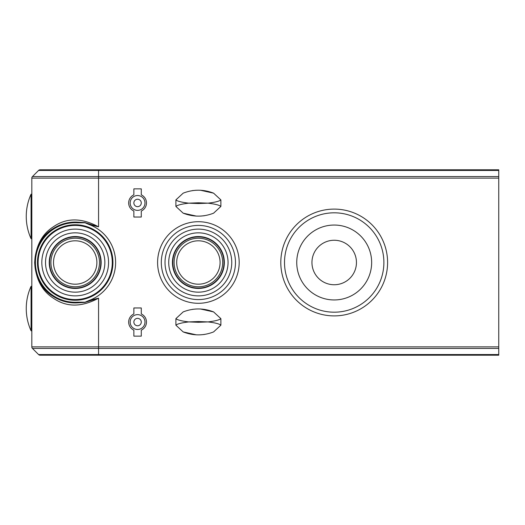 <?xml version="1.0" encoding="UTF-8"?>
<svg xmlns="http://www.w3.org/2000/svg" width="525" height="525" viewBox="0 0 525 525"><rect width="100%" height="100%" fill="white"/><g stroke="black" fill="none" stroke-linecap="round" stroke-linejoin="round"><path stroke-width="0.79" d="M334.202 209.101A53.399 53.399 0 0 1 387.594 262.5A53.399 53.399 0 0 1 334.202 315.899A53.399 53.399 0 0 1 280.803 262.5A53.399 53.399 0 0 1 334.202 209.101A53.399 53.399 0 0 0 280.803 262.5A53.399 53.399 0 0 0 334.202 315.899M88.994 300.49L98.562 298.174L84.833 302.426L77.818 302.833A40.418 40.418 0 0 1 34.781 262.5A40.418 40.418 0 0 1 75.2 222.082C49.901 224.543 36.428 238.061 34.781 262.638C36.533 287.031 50.006 300.457 75.2 302.918L77.818 302.833L77.779 302.183L85.057 302.21L88.994 300.49A40.418 40.418 0 0 0 88.994 224.51L85.057 222.79L77.779 222.817A39.769 39.769 0 0 0 35.431 262.5A39.769 39.769 0 0 0 77.779 302.183M137.57 325.762A3.708 3.708 0 0 0 141.278 322.055A3.708 3.708 0 0 0 137.57 318.347A3.708 3.708 0 0 0 133.862 322.055A3.708 3.708 0 0 0 137.57 325.762M137.57 314.639A7.416 7.416 0 0 1 144.985 322.055A7.416 7.416 0 0 1 137.57 329.47A7.416 7.416 0 0 1 130.154 322.055A7.416 7.416 0 0 1 137.57 314.639M137.57 206.653A3.708 3.708 0 0 0 141.278 202.945A3.708 3.708 0 0 0 137.57 199.238A3.708 3.708 0 0 0 133.862 202.945A3.708 3.708 0 0 0 137.57 206.653M137.57 195.53A7.416 7.416 0 0 1 144.985 202.945A7.416 7.416 0 0 1 137.57 210.361A7.416 7.416 0 0 1 130.154 202.945A7.416 7.416 0 0 1 137.57 195.53M334.202 240.253A22.247 22.247 0 0 0 311.948 262.5A22.247 22.247 0 0 0 334.202 284.747A22.247 22.247 0 0 0 356.449 262.5A22.247 22.247 0 0 0 334.202 240.253M334.202 299.952A37.452 37.452 0 0 0 371.654 262.5A37.452 37.452 0 0 0 334.202 225.048A37.452 37.452 0 0 0 296.743 262.5A37.452 37.452 0 0 0 334.202 299.952M75.2 222.082A40.418 40.418 0 0 1 77.818 222.167L75.2 222.082A40.418 40.418 0 0 1 77.818 222.167L84.833 222.574L98.562 226.826L88.994 224.51M31.073 330.803L31.073 286.309A53.753 53.753 0 0 0 31.073 330.803L31.815 330.803M31.073 286.309L31.815 286.309M31.073 238.691L31.073 194.198A53.753 53.753 0 0 0 31.073 238.691L31.815 238.691M31.073 194.198L31.815 194.198M498.75 346.867L498.75 348.442L32.465 348.442A2.225 2.225 0 0 1 31.815 346.867L31.815 178.132A2.225 2.225 0 0 1 32.465 176.558L38.574 170.448A2.225 2.225 0 0 1 40.149 169.792L498.75 169.792L498.75 178.132L98.562 178.132L98.562 226.826C81.473 217.645 66.386 217.652 53.307 226.846C41.829 234.183 35.621 246.127 34.683 262.684C35.72 279.097 41.967 290.948 53.425 298.233C66.511 307.355 81.552 307.342 98.562 298.174L98.562 346.867L498.75 346.867L498.75 178.132M498.75 348.442L498.75 355.208L40.149 355.208A2.225 2.225 0 0 1 38.574 354.552L498.75 354.552M141.278 330.146L141.278 336.144L133.862 336.144L133.862 330.146A8.899 8.899 0 0 1 133.862 313.963L133.862 307.965L141.278 307.965L141.278 313.963A8.899 8.899 0 0 1 141.278 330.146M141.278 188.856L133.862 188.856L133.862 194.854A8.899 8.899 0 0 0 133.862 211.037L133.862 217.035L141.278 217.035L141.278 211.037A8.899 8.899 0 0 0 141.278 194.854L141.278 188.856M32.465 348.442L38.574 354.552M77.818 222.167L77.779 222.817M220.874 206.437C219.338 205.104 215.053 204.015 208.012 203.168L198.384 202.801L188.757 203.168L198.384 203.543L208.012 203.168C215.053 202.328 219.338 201.239 220.874 199.9L220.874 206.437L213.59 213.176C203.47 217.101 193.331 217.101 183.179 213.176L196.357 216.103M183.461 193.036L183.179 193.161C193.305 189.236 203.444 189.236 213.59 193.161L200.419 190.234M196.088 190.253L192.399 190.601M188.757 203.168C181.722 204.008 177.43 205.098 175.895 206.437L175.895 199.9C177.43 201.239 181.716 202.328 188.757 203.168M200.681 216.09L204.369 215.736M183.179 213.176L175.895 206.437M213.59 193.161L220.874 199.9M175.895 199.9L183.179 193.161M220.874 325.185C219.338 323.846 215.053 322.757 208.012 321.917L198.384 321.543L188.757 321.917L198.384 322.284L208.012 321.917C215.053 321.07 219.338 319.981 220.874 318.649L220.874 325.185L213.59 331.918C203.47 335.849 193.331 335.849 183.179 331.918L196.357 334.845M183.461 311.784L183.179 311.909C193.305 307.978 203.444 307.978 213.59 311.909L200.419 308.982M196.088 308.995L192.399 309.35M188.757 321.917C181.722 322.757 177.43 323.846 175.895 325.185L175.895 318.649C177.43 319.981 181.716 321.07 188.757 321.917M200.681 334.832L204.369 334.478M183.179 331.918L175.895 325.185M213.59 311.909L220.874 318.649M175.895 318.649L183.179 311.909M75.2 295.877A33.377 33.377 0 0 0 108.57 262.5A33.377 33.377 0 0 0 75.2 229.123A33.377 33.377 0 0 0 41.823 262.5A33.377 33.377 0 0 0 75.2 295.877M75.2 225.415A37.085 37.085 0 0 1 112.278 262.5A37.085 37.085 0 0 1 75.2 299.585A37.085 37.085 0 0 1 38.115 262.5A37.085 37.085 0 0 1 75.2 225.415M75.2 240.804A21.696 21.696 0 0 0 53.504 262.5A21.696 21.696 0 0 0 75.2 284.196A21.696 21.696 0 0 0 96.889 262.5A21.696 21.696 0 0 0 75.2 240.804M75.2 292.162A29.663 29.663 0 0 0 104.862 262.5A29.663 29.663 0 0 0 75.2 232.838A29.663 29.663 0 0 0 45.531 262.5A29.663 29.663 0 0 0 75.2 292.162M75.2 288.455A25.955 25.955 0 0 0 101.154 262.5A25.955 25.955 0 0 0 75.2 236.545A25.955 25.955 0 0 0 49.238 262.5A25.955 25.955 0 0 0 75.2 288.455M75.2 288.087A25.587 25.587 0 0 0 100.787 262.5A25.587 25.587 0 0 0 75.2 236.913A25.587 25.587 0 0 0 49.612 262.5A25.587 25.587 0 0 0 75.2 288.087M75.2 286.788A24.288 24.288 0 0 0 99.487 262.5A24.288 24.288 0 0 0 75.2 238.212A24.288 24.288 0 0 0 50.912 262.5A24.288 24.288 0 0 0 75.2 286.788M198.384 295.877A33.377 33.377 0 0 0 231.761 262.5A33.377 33.377 0 0 0 198.384 229.123A33.377 33.377 0 0 0 165.014 262.5A33.377 33.377 0 0 0 198.384 295.877M198.384 225.415A37.085 37.085 0 0 1 235.469 262.5A37.085 37.085 0 0 1 198.384 299.585A37.085 37.085 0 0 1 161.306 262.5A37.085 37.085 0 0 1 198.384 225.415M198.384 240.804A21.696 21.696 0 0 0 176.695 262.5A21.696 21.696 0 0 0 198.384 284.196A21.696 21.696 0 0 0 220.08 262.5A21.696 21.696 0 0 0 198.384 240.804M198.384 292.162A29.663 29.663 0 0 0 228.053 262.5A29.663 29.663 0 0 0 198.384 232.838A29.663 29.663 0 0 0 168.722 262.5A29.663 29.663 0 0 0 198.384 292.162M198.384 288.455A25.955 25.955 0 0 0 224.346 262.5A25.955 25.955 0 0 0 198.384 236.545A25.955 25.955 0 0 0 172.43 262.5A25.955 25.955 0 0 0 198.384 288.455M198.384 288.087A25.587 25.587 0 0 0 223.972 262.5A25.587 25.587 0 0 0 198.384 236.913A25.587 25.587 0 0 0 172.797 262.5A25.587 25.587 0 0 0 198.384 288.087M198.384 286.788A24.288 24.288 0 0 0 222.672 262.5A24.288 24.288 0 0 0 198.384 238.212A24.288 24.288 0 0 0 174.097 262.5A24.288 24.288 0 0 0 198.384 286.788M198.384 303.293A40.792 40.792 0 0 1 157.592 262.5A40.792 40.792 0 0 1 198.384 221.707A40.792 40.792 0 0 1 239.177 262.5A40.792 40.792 0 0 1 198.384 303.293M334.202 312.191A49.691 49.691 0 0 0 383.887 262.5A49.691 49.691 0 0 0 334.202 212.809A49.691 49.691 0 0 0 284.511 262.5A49.691 49.691 0 0 0 334.202 312.191M75.2 300.234A37.734 37.734 0 0 1 37.465 262.5A37.734 37.734 0 0 1 75.2 224.766A37.734 37.734 0 0 1 112.934 262.5A37.734 37.734 0 0 1 75.2 300.234M498.75 176.558L98.562 176.558L98.562 178.132L31.815 178.132A2.225 2.225 0 0 1 32.465 176.558L98.562 176.558L98.562 170.448L38.574 170.448M31.815 346.867L98.562 346.867L98.562 355.208M498.75 170.448L98.562 170.448L98.562 169.792"/></g></svg>
